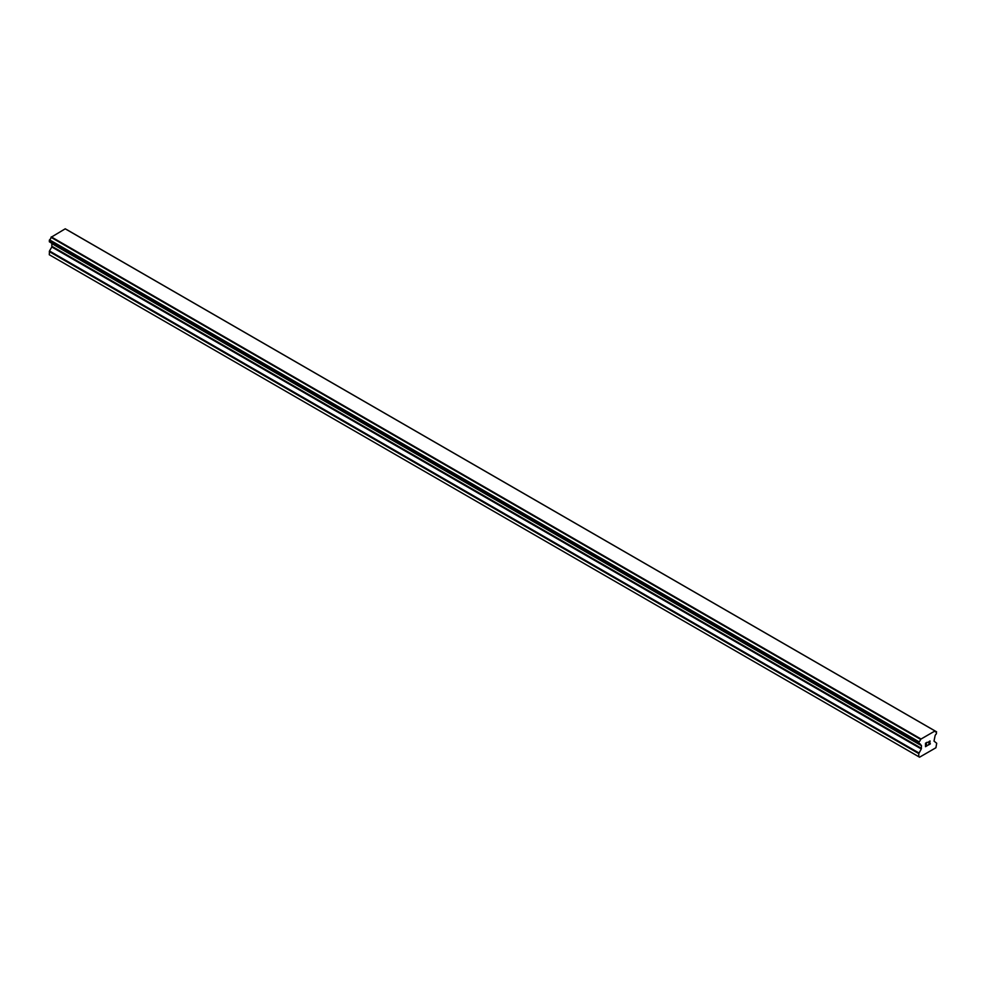 <?xml version="1.0" encoding="UTF-8"?>
<svg xmlns="http://www.w3.org/2000/svg" width="986" height="986" viewBox="0 0 986 986"><rect width="100%" height="100%" fill="white"/><g stroke="black" fill="none" stroke-linecap="round" stroke-linejoin="round"><path stroke-width="1.48" d="M925.694 743.345L925.694 744.726L925.694 743.333L927.234 742.446L925.694 743.345M925.694 744.726L926.532 744.245M926.532 744.467L925.694 744.96L926.532 744.467M925.694 746.34L927.234 745.453M925.497 746.673L927.234 745.675L925.497 746.685L925.497 743.222L927.234 742.224M928.43 742.396L930.032 740.942M930.032 741.953L929.613 742.852L930.032 741.953M929.613 742.852L928.676 744.615L929.601 742.84M928.676 744.615L930.316 743.678M928.257 745.083L930.316 743.9L928.257 745.096L929.971 741.632L928.763 741.718L929.835 741.102M919.063 743.826A2.465 1.417 -60 0 1 920.037 743.826A2.465 1.417 -60 0 1 920.517 744.664L918.878 743.814L919.063 741.842A2.465 1.417 -60 0 0 920.517 739.327L934.962 730.983A2.465 1.417 -60 0 0 935.455 731.822A2.465 1.417 -60 0 0 936.417 731.822L936.429 733.794A2.465 1.417 -60 0 0 934.962 736.332L934.013 741.102L936.7 743.259L935.911 747.758L919.568 757.186L918.779 756.73L918.779 753.6L921.281 748.966L51.802 246.981L49.485 250.986L49.3 254.745L919.568 757.186M921.281 748.966L921.466 745.662L920.517 744.664M51.851 243.308L51.802 246.981M51.05 242.778L920.579 744.849M918.878 743.814L49.399 241.829L918.878 743.814L49.399 241.829L49.583 239.857A2.465 1.417 -60 0 0 51.038 237.33L65.236 228.814L934.728 730.799M67.11 229.837L936.589 731.822L67.011 229.812M920.764 738.859L51.272 236.874M920.653 739.044L51.173 237.059M920.517 739.327L51.038 237.33M921.281 745.256L920.653 744.898L921.281 745.256M918.779 756.73L49.3 254.745M936.417 731.822L934.962 730.983M919.063 741.842L49.583 239.857M918.89 742.051L49.411 240.054M918.878 742.076L49.399 240.079M918.779 742.384L49.3 240.387M918.779 743.617L49.3 241.619M921.466 745.662L51.987 243.678M921.466 748.349L51.987 246.352M918.964 752.984L49.485 250.986M918.779 753.6L49.3 251.615M934.888 730.885L65.396 228.888M920.616 744.874L51.124 242.889"/></g></svg>
